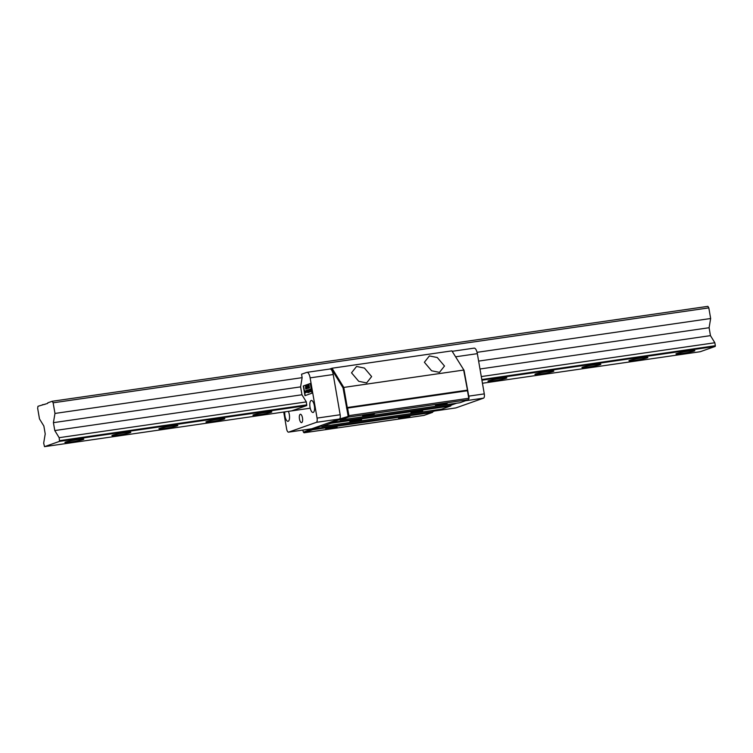 <?xml version="1.0" encoding="UTF-8"?>
<svg xmlns="http://www.w3.org/2000/svg" width="753" height="753" viewBox="0 0 753 753"><rect width="100%" height="100%" fill="white"/><g stroke="black" fill="none" stroke-linecap="round" stroke-linejoin="round"><path stroke-width="1.13" d="M439.479 372.368L444.496 366.024L437.277 357.524L429.389 355.924L424.381 362.268L431.591 370.777L439.479 372.368M366.626 382.919L371.634 376.575L364.424 368.066L356.536 366.466L351.519 372.82L358.739 381.319L366.626 382.919M443.517 403.627L447.273 403.335L444.91 404.097L435.488 405.368L443.517 403.627M438.18 404.577L444.468 403.495M370.664 414.169L374.42 413.877L372.057 414.649L362.635 415.91L370.664 414.169M365.327 415.129L371.615 414.037M418.979 411.053L422.725 410.762L420.372 411.533L410.94 412.804L418.979 411.053M413.642 412.013L419.92 410.931M357.873 419.901L361.628 419.609L359.266 420.381L349.834 421.642L357.873 419.901M352.536 420.861L358.823 419.769M398.535 418.339L409.933 416.494L402.799 418.16L398.535 418.339M325.682 428.89L337.08 427.045L329.946 428.711L325.682 428.89M400.85 417.746L407.128 416.654M327.997 428.288L334.276 427.205M302.744 430.095L303.45 432.203L311.996 428.683M320.957 425.53L330.209 422.264M339.17 419.11L347.877 416.531L348.046 415.524L343.029 387.842L331.452 368.97L330.793 369.205M464.055 370.325L451.885 350.87L464.055 370.325L469.081 398.008L468.526 399.692L469.081 398.008M456.666 403.203L450.887 405.246L450.774 405.952L451.179 405.142M438.453 409.623L432.674 411.665L432.561 412.371L432.966 411.562M331.452 368.97L332.026 368.226L329.701 369.045M343.029 387.842L343.792 387.419L332.026 368.226L451.885 350.87M346.502 407.957L347.274 407.533L343.792 387.419L463.65 370.062L467.528 390.44M346.832 408.502L347.604 408.079L347.274 407.533L467.124 390.176L467.867 390.986M348.046 415.524L348.912 415.628L347.604 408.079L467.462 390.732L468.761 398.271L348.912 415.628L348.667 417.04L347.877 416.531M339.415 419.515L340.017 420.089L348.667 417.04L468.526 399.692L459.876 402.742L340.017 420.089M330.416 422.198L331.038 422.593L339.509 419.6M450.887 405.246L331.038 422.593L330.915 423.299L330.125 422.791M321.804 426.518L330.915 423.299L450.774 405.952L441.663 409.161L321.804 426.518L321.202 425.934M312.203 428.617L312.824 429.012L321.296 426.029M432.674 411.665L312.824 429.012L312.702 429.728L311.911 429.21M304.052 432.777L312.702 429.728L432.561 412.371L423.911 415.421L304.052 432.777L303.45 432.203M83.178 439.498A9.591 0.649 -9.8 0 1 72.683 441.719A9.591 0.649 -9.8 0 1 64.909 442.406A9.591 0.649 -9.8 0 1 65.549 442.049A9.591 0.649 -9.8 0 1 76.044 439.837A9.591 0.649 -9.8 0 1 83.809 439.14A9.591 0.649 -9.8 0 1 83.178 439.498M130.175 432.693A9.591 0.649 -9.8 0 1 119.68 434.914A9.591 0.649 -9.8 0 1 111.915 435.601A9.591 0.649 -9.8 0 1 112.555 435.243A9.591 0.649 -9.8 0 1 123.05 433.031A9.591 0.649 -9.8 0 1 130.815 432.335A9.591 0.649 -9.8 0 1 130.175 432.693M177.181 425.887A9.591 0.649 -9.8 0 1 166.686 428.109A9.591 0.649 -9.8 0 1 158.911 428.796A9.591 0.649 -9.8 0 1 159.551 428.438A9.591 0.649 -9.8 0 1 170.046 426.226A9.591 0.649 -9.8 0 1 177.821 425.53A9.591 0.649 -9.8 0 1 177.181 425.887M224.178 419.082A9.591 0.649 -9.8 0 1 213.683 421.304A9.591 0.649 -9.8 0 1 205.917 421.991A9.591 0.649 -9.8 0 1 206.557 421.633A9.591 0.649 -9.8 0 1 217.052 419.421A9.591 0.649 -9.8 0 1 224.818 418.724A9.591 0.649 -9.8 0 1 224.178 419.082M271.184 412.277A9.591 0.649 -9.8 0 1 260.689 414.498A9.591 0.649 -9.8 0 1 252.923 415.185A9.591 0.649 -9.8 0 1 253.554 414.828A9.591 0.649 -9.8 0 1 264.049 412.616A9.591 0.649 -9.8 0 1 271.824 411.919A9.591 0.649 -9.8 0 1 271.184 412.277M506.195 378.251A9.591 0.649 -9.8 0 1 495.7 380.472A9.591 0.649 -9.8 0 1 487.935 381.159A9.591 0.649 -9.8 0 1 488.565 380.811A9.591 0.649 -9.8 0 1 499.07 378.59A9.591 0.649 -9.8 0 1 506.835 377.902A9.591 0.649 -9.8 0 1 506.195 378.251M553.201 371.445A9.591 0.649 -9.8 0 1 542.706 373.667A9.591 0.649 -9.8 0 1 534.931 374.354A9.591 0.649 -9.8 0 1 535.571 374.006A9.591 0.649 -9.8 0 1 546.066 371.784A9.591 0.649 -9.8 0 1 553.832 371.097A9.591 0.649 -9.8 0 1 553.201 371.445M600.197 364.65A9.591 0.649 -9.8 0 1 589.703 366.862A9.591 0.649 -9.8 0 1 581.937 367.549A9.591 0.649 -9.8 0 1 582.577 367.2A9.591 0.649 -9.8 0 1 593.072 364.979A9.591 0.649 -9.8 0 1 600.838 364.292A9.591 0.649 -9.8 0 1 600.197 364.65M647.204 357.844A9.591 0.649 -9.8 0 1 636.709 360.056A9.591 0.649 -9.8 0 1 628.943 360.753A9.591 0.649 -9.8 0 1 629.574 360.395A9.591 0.649 -9.8 0 1 640.069 358.174A9.591 0.649 -9.8 0 1 647.844 357.487A9.591 0.649 -9.8 0 1 647.204 357.844M694.21 351.039A9.591 0.649 -9.8 0 1 683.705 353.251A9.591 0.649 -9.8 0 1 675.94 353.948A9.591 0.649 -9.8 0 1 676.58 353.59A9.591 0.649 -9.8 0 1 687.075 351.369A9.591 0.649 -9.8 0 1 694.84 350.682A9.591 0.649 -9.8 0 1 694.21 351.039M482.447 383.258L700.205 351.726L715.228 346.427L481.92 380.209M59.543 441.362L59.158 437.681L306.33 401.895L306.725 405.575L59.543 441.362L44.521 446.651L310.227 408.192M44.521 446.651L43.674 443.141L45.218 433.926L43.862 426.029L39.485 418.903L37.65 408.267L37.979 406.281L47.674 403.401L47.768 402.827L52.192 401.274L707.876 306.349L708.818 307.883L710.653 318.51L709.1 327.724L710.465 335.631L714.842 342.756L715.35 345.721L481.807 379.531M59.158 437.681L54.781 430.556L53.416 422.659L54.969 413.444L53.134 402.808L52.192 401.274M715.228 346.427L715.35 345.721M306.838 404.86L59.666 440.646M53.134 402.808L708.818 307.883M54.969 413.444L302.141 377.658L300.598 386.873L301.953 394.77L306.33 401.895M477.054 352.329L710.653 318.51M53.416 422.659L300.598 386.873M478.616 361.101L709.1 327.724M54.781 430.556L301.953 394.77M479.981 368.998L710.465 335.631M481.289 376.566L714.842 342.756M42.403 404.728L44.964 404.352M299.468 418.969A4.217 1.562 81.8 0 1 300.372 414.263A4.217 1.562 81.8 0 1 302.48 417.906A4.217 1.562 81.8 0 1 301.577 422.612A4.217 1.562 81.8 0 1 299.468 418.969M310.029 407.241A6.071 2.259 81.8 0 1 311.318 400.474A6.071 2.259 81.8 0 1 314.359 405.716A6.071 2.259 81.8 0 1 313.06 412.493A6.071 2.259 81.8 0 1 310.029 407.241M288.371 411.354A6.071 2.259 81.8 0 1 289.312 414.545A6.071 2.259 81.8 0 1 288.023 421.322A6.071 2.259 81.8 0 1 284.992 416.07A6.071 2.259 81.8 0 1 284.86 411.863M329.852 369.045A6.391 2.372 81.8 0 1 330.021 368.998A6.391 2.372 81.8 0 1 333.212 374.523L340.158 414.752A3.84 1.421 81.8 0 1 339.452 419.007L311.723 428.786A3.84 1.421 81.8 0 1 311.62 428.815A3.84 1.421 81.8 0 1 311.516 428.815M311.723 428.786L288.634 432.128A3.84 1.421 81.8 0 1 288.531 432.156A3.84 1.421 81.8 0 1 286.611 428.843L283.712 412.023M288.634 432.128L316.354 422.348L339.452 419.007M340.158 414.752L317.069 418.094A3.84 1.421 81.8 0 1 316.354 422.348M317.069 418.094L310.123 377.865L333.212 374.523M302.141 377.658L301.548 374.222L306.763 372.387A6.391 2.372 81.8 0 1 306.932 372.34A6.391 2.372 81.8 0 1 310.123 377.865M306.725 405.575L291.693 410.874M310.302 383.503L311.968 393.188L304.965 395.654L303.29 385.978L310.302 383.503M310.311 383.55L303.29 385.978M303.525 385.941L305.191 395.579M305.2 390.854L305.925 391.626L305.37 392.85L305.2 390.854M306.302 386.571L306.857 388.059L306.697 388.877L306.302 388.275L306.527 386.92M306.697 388.877L306.49 388.247M306.292 386.082L306.697 386.863M305.746 387.014L305.662 389.16L305.605 386.826M305.511 387.306L306.038 387.428M305.784 388.153L305.52 387.353M305.567 386.336L305.944 386.948M306.998 385.894L307.648 386.882L307.629 385.668L307.883 388.379L307.196 385.865M307.883 388.379L307.544 387.748M308.702 388.096L307.93 386.374L308.401 385.395L308.937 388.059M309.135 385.931L308.984 387.616L308.928 385.64M309.323 387.946L309.53 387.24M308.899 385.159L309.238 385.63M304.833 392.595L304.89 390.967L304.89 392.624M306.17 391.127L306.273 390.449L306.763 391.315L306.584 392.454L306.17 391.127M307.064 391.089L307.375 390.092L307.704 392.021L306.97 391.579L306.753 390.308L307.309 391.729L307.629 391.278M307.328 392.191L307.205 391.541M307.535 390.035L307.864 391.965L307.713 390.007M307.977 392.106L308.09 392.746M308.711 392.417L308.259 389.781L308.711 392.417M309.295 389.367L309.671 392.153L309.172 391.776L309.765 390.656L308.871 390.026L309.248 389.367M309.935 390.628L309.276 389.847L309.831 391.645M310.725 391.711L309.954 389.988L310.424 389.019L310.961 391.673M311.168 389.546L311.017 391.231L310.97 389.263M311.356 391.56L311.554 390.854M310.933 388.774L311.271 389.245M306.339 387.673L306.462 386.054M306.923 388.84L306.575 387.644M306.019 388.115L305.737 386.317M307.648 386.882L308.118 388.35M308.203 386.995L308.73 388.077M307.93 386.374L308.306 385.931L308.429 386.609M308.438 386.967L308.363 385.461M308.89 386.59L309.078 385.131M309.492 387.117L309.125 386.562M305.097 391.871L305.125 392.586M305.991 390.986L306.471 390.421M306.029 391.466L306.753 391.259M306.819 392.417L306.273 391.522L306.819 392.417M309.332 389.847L309.991 390.619M309.106 389.988L309.427 389.348M310.236 390.609L310.763 391.701M309.954 389.988L310.34 389.546L310.452 390.223M310.471 390.581L310.396 389.075M310.923 390.214L311.111 388.755M311.516 390.732L311.158 390.176M305.991 391.654L305.699 391.165L305.652 392.313L305.464 391.202L305.36 391.833M308.758 387.616L308.504 387.051L308.598 387.626M310.791 391.231L310.528 390.666L310.631 391.24M305.925 391.664L305.699 391.165M306.264 391.776L306.8 391.626M465.495 400.756L483.567 398.139A3.84 1.421 -98.2 0 0 484.283 393.885L477.336 353.656A6.391 2.372 -98.2 0 0 474.145 348.131A6.391 2.372 -98.2 0 0 473.976 348.178M483.567 398.139L455.838 407.919L434.556 411.006M455.753 356.781L477.336 353.656M468.761 396.134L484.283 393.885M311.62 428.815L288.531 432.156M330.021 368.998L306.932 372.34M452.318 351.293L474.145 348.131M434.5 411.016L455.734 407.947"/></g></svg>
